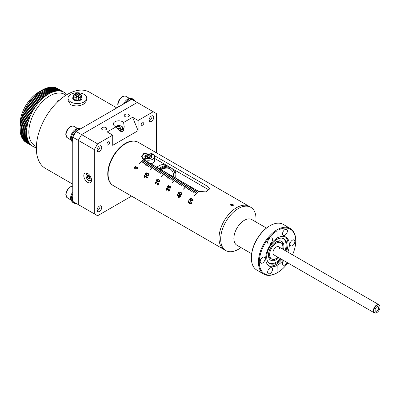 <?xml version="1.0" encoding="UTF-8"?>
<svg xmlns="http://www.w3.org/2000/svg" width="400" height="400" viewBox="0 0 400 400"><rect width="100%" height="100%" fill="white"/><g stroke="black" fill="none" stroke-linecap="round" stroke-linejoin="round"><path stroke-width="0.6" d="M278.025 272.295L278.025 264.895L277.19 265.01L277.015 265.48A16.705 9.645 -60 0 1 269.17 266.025A16.705 9.645 -60 0 1 266.515 252.97A16.705 9.645 -60 0 1 277.015 238.23L277.015 230.83A25.755 14.87 120 0 0 259.31 262.075A25.755 14.87 120 0 0 277.015 272.875L278.025 272.295A25.755 14.87 120 0 0 287.845 262.93M277.19 265.01L277.08 272.85A26.38 15.23 -60 0 1 263.89 274.155A26.38 15.23 -60 0 1 259.845 253.015A26.38 15.23 -60 0 1 277.08 229.765A26.38 15.23 -60 0 1 290.27 228.46A26.38 15.23 -60 0 1 295.735 240.535L295.735 241.045A25.755 14.87 120 0 0 278.025 230.245L277.19 229.96L276.96 230.47M292.525 254.82A25.755 14.87 120 0 0 295.735 241.045M251.36 258L251.36 257.49A25.755 14.87 -60 0 1 269.575 225.945L270.015 225.69A26.38 15.23 120 0 0 251.36 258A26.38 15.23 120 0 0 256.825 270.075L263.89 274.155M290.27 228.46L283.205 224.38A26.38 15.23 120 0 0 270.015 225.69L269.575 225.945M278.79 257.705A10.925 6.31 -60 0 1 276.195 259.72A10.925 6.31 -60 0 1 270.735 260.26A10.925 6.31 -60 0 1 269.06 251.505A10.925 6.31 -60 0 1 276.195 241.875A10.925 6.31 -60 0 1 281.66 241.335A10.925 6.31 -60 0 1 283.475 249.59M270.235 259.915A10.925 6.31 120 0 0 275.15 259.115A10.925 6.31 120 0 0 275.72 258.76M134.03 197.52L113.26 185.565A24.975 14.42 120 0 1 108.085 174.13A24.975 14.42 120 0 1 118.985 148.995A24.975 14.42 120 0 1 138.235 142.305L249.17 206.35A24.975 14.42 120 0 0 236.68 207.59A24.975 14.42 120 0 0 220.365 229.6A24.975 14.42 120 0 0 224.19 249.615A24.975 14.42 -60 0 1 219.02 238.18A24.975 14.42 -60 0 1 229.92 213.045A24.975 14.42 -60 0 1 249.17 206.35L250.825 207.31A24.975 14.42 120 0 0 238.335 208.545A24.975 14.42 120 0 0 222.02 230.555A24.975 14.42 120 0 0 225.845 250.57A24.975 14.42 120 0 0 238.335 249.33A24.975 14.42 120 0 0 240.97 247.585M255.8 221.895A24.975 14.42 120 0 0 250.825 207.31M266.46 228.05L251.77 219.57A14.83 8.56 120 0 0 244.355 220.305A14.83 8.56 120 0 0 234.67 233.375A14.83 8.56 120 0 0 236.94 245.255L251.63 253.735M281.21 259.1A14.285 8.245 -60 0 1 276.805 262.81A14.285 8.245 -60 0 1 268.065 262.04A14.285 8.245 -60 0 1 268.055 250.375A14.285 8.245 -60 0 1 276.805 239.485A14.285 8.245 -60 0 1 281.865 238.135A14.285 8.245 -60 0 1 285.89 250.985M280.435 258.655A13.97 8.065 -60 0 1 276.195 262.205A13.97 8.065 -60 0 1 267.865 261.735M285.175 236.755A16.705 9.645 -60 0 1 286.54 251.36M281.855 259.47A16.705 9.645 -60 0 1 276.18 264.425A16.705 9.645 -60 0 1 268.525 265.595M294.85 241.555A3.435 1.985 120 0 0 294.14 239.985A3.435 1.985 120 0 0 291.495 240.905A3.435 1.985 120 0 0 289.995 244.36A3.435 1.985 120 0 0 290.705 245.935A3.435 1.985 120 0 0 293.35 245.015A3.435 1.985 120 0 0 294.85 241.555M283.685 260.53A3.435 1.985 120 0 0 282.545 263.565A3.435 1.985 120 0 0 283.255 265.135A3.435 1.985 120 0 0 287.03 262.46M270.07 267.96A3.435 1.985 120 0 0 267.825 270.99A3.435 1.985 120 0 0 268.355 273.74A3.435 1.985 120 0 0 270.07 273.57A3.435 1.985 120 0 0 272.315 270.545A3.435 1.985 120 0 0 271.79 267.79A3.435 1.985 120 0 0 270.07 267.96M265.05 258.765A3.435 1.985 120 0 0 264.335 257.19A3.435 1.985 120 0 0 261.69 258.11A3.435 1.985 120 0 0 260.19 261.565A3.435 1.985 120 0 0 260.905 263.14A3.435 1.985 120 0 0 263.55 262.22A3.435 1.985 120 0 0 265.05 258.765M272.5 239.56A3.435 1.985 120 0 0 271.79 237.99A3.435 1.985 120 0 0 269.14 238.91A3.435 1.985 120 0 0 267.64 242.365A3.435 1.985 120 0 0 268.355 243.935A3.435 1.985 120 0 0 271 243.015A3.435 1.985 120 0 0 272.5 239.56M284.97 229.555A3.435 1.985 120 0 0 282.73 232.58A3.435 1.985 120 0 0 283.255 235.335A3.435 1.985 120 0 0 284.97 235.165A3.435 1.985 120 0 0 287.215 232.135A3.435 1.985 120 0 0 286.69 229.385A3.435 1.985 120 0 0 284.97 229.555M281.5 238.11A13.97 8.065 -60 0 1 285.12 250.54M278.025 230.245L278.025 237.645A16.705 9.645 -60 0 1 285.875 237.095A16.705 9.645 -60 0 1 287.88 252.135M283.195 260.245A16.705 9.645 -60 0 1 278.025 264.895M278.025 237.645L277.19 237.735M282.855 246.405A10.925 6.31 120 0 0 281.11 241.075M158.985 168.475A20.295 11.715 -60 0 1 166.925 165.51M167.805 166.02A20.295 11.715 120 0 0 159.865 168.985M175.925 178.26A20.295 11.715 120 0 0 174.525 169.9M168.025 166.145A20.295 11.715 120 0 0 160.085 169.115M164.715 164.235A20.295 11.715 120 0 0 156.775 167.2A20.295 11.715 -60 0 1 158.355 166.19A20.295 11.715 -60 0 1 164.715 164.235M160.8 169.525A19.2 11.085 -60 0 1 175.215 177.85M161.175 169.745A17.85 10.305 -60 0 1 173.735 176.995M380 307.16A4.37 2.525 120 0 0 376.91 305.375A4.37 2.525 120 0 0 373.82 310.73A4.37 2.525 120 0 0 376.91 312.51A4.37 2.525 120 0 0 380 307.16L380 306.905A4.685 2.705 -60 0 0 379.03 304.76A4.685 2.705 -60 0 0 375.42 306.015A4.685 2.705 -60 0 0 373.375 310.73A4.685 2.705 -60 0 0 374.345 312.87A4.685 2.705 -60 0 0 376.69 312.64A4.685 2.705 -60 0 0 376.8 312.57M378.73 307.89A2.575 1.485 120 0 0 378.195 306.71A2.575 1.485 120 0 0 376.21 307.405A2.575 1.485 120 0 0 375.09 309.995A2.575 1.485 120 0 0 375.62 311.175A2.575 1.485 120 0 0 377.605 310.485A2.575 1.485 120 0 0 378.73 307.89M279.565 248.915A4.685 2.705 120 0 0 278.595 246.775A4.685 2.705 120 0 0 274.985 248.03A4.685 2.705 120 0 0 272.94 252.74A4.685 2.705 120 0 0 273.91 254.885L374.345 312.87M282.65 249.115A9.365 5.41 120 0 0 282.875 247.005A9.365 5.41 120 0 0 280.935 242.72L279.83 242.08A9.365 5.41 120 0 0 275.265 242.475M280.935 242.72A9.365 5.41 120 0 0 273.715 245.225A9.365 5.41 120 0 0 269.63 254.655A9.365 5.41 120 0 0 271.57 258.94A9.365 5.41 120 0 0 277.965 257.225M268.525 254.15A9.365 5.41 120 0 0 270.465 258.305L271.57 258.94M150.96 155.42A3.59 2.075 0 0 1 151.065 155.485L152.945 154.145A6.245 3.605 0 0 1 154.665 156.63A6.245 3.605 0 0 1 150.88 159.945A6.245 3.605 0 0 1 144.115 159.245L145.99 158.16A3.59 2.075 0 0 0 149.865 158.53A3.59 2.075 0 0 0 152.01 156.63A3.59 2.075 0 0 0 151.065 155.23L150.845 155.105A3.59 2.075 0 0 0 146.975 154.735A3.59 2.075 0 0 0 144.83 156.63A3.59 2.075 0 0 0 145.77 158.03L145.77 158.285A3.51 2.03 180 0 1 145.77 158.285M143.895 159.37L144.115 159.5A6.245 3.605 180 0 1 144.005 159.435A6.245 3.605 180 0 1 143.895 159.37L143.895 159.115A6.245 3.605 0 0 1 142.175 156.63L142.175 158.395M150.845 163.78A6.245 3.605 0 0 0 154.665 160.455L154.665 156.63M152.72 154.275L152.72 154.02A6.245 3.605 0 0 0 145.955 153.32A6.245 3.605 0 0 0 142.175 156.63M152.72 154.02L150.845 155.105M145.77 158.03L143.895 159.115M230.885 204.245L230.315 205.07L233.645 205.835L234.215 205.07L230.885 204.245M143.37 159.595L141.58 156.61L143.405 153.74L148.07 153.03M142.175 157.385L141.875 157.895M209.185 190.11L154.665 158.43M133.92 197.495L135.405 198.335M134.935 198.08L136.32 198.845A24.975 14.42 -60 0 0 136.945 199.245L144.715 203.73A24.975 14.42 -60 0 1 144.59 203.655L145.41 204.125A24.975 14.42 -60 0 1 144.625 203.59L146.04 204.49M136.755 199.13A24.975 14.42 -60 0 1 136.56 199.02A24.975 14.42 -60 0 1 136.13 198.75L135.845 198.605M135.695 198.515L135.205 198.22M145.73 204.31A24.975 14.42 -60 0 1 145.65 204.265L144.835 203.795A24.975 14.42 -60 0 1 144.715 203.73M155.99 210.235L157.27 210.975M156.105 210.27L155.82 210.115M157.17 210.895L158.86 211.89M158.57 211.725L157.505 211.03M166.99 216.585A24.975 14.42 -60 0 1 166.795 216.475L159.025 211.99M168.35 217.37L166.67 216.38A24.975 14.42 -60 0 0 167.18 216.7L168.045 217.195M166.795 216.475A24.975 14.42 -60 0 1 165.97 215.93L169.71 218.14M168.37 217.305L169.945 218.29M225.845 250.57L181.185 224.785A24.975 14.42 -60 0 0 181.21 224.8L177.86 222.86A24.975 14.42 -60 0 1 177.83 222.845L170.15 218.41M177.83 222.845A24.975 14.42 -60 0 1 177.615 222.72L181.055 224.705A24.975 14.42 -60 0 0 181.185 224.785M190.275 203.5L191.255 203.24L190.84 202.075L191.26 203.245L190.28 203.505L190.105 203.965L190.28 203.505M190.84 202.075L189.71 202.335L189.455 203.52L187.925 202.215A24.975 14.42 -60 0 1 188.825 200.56L189.21 200.785A24.975 14.42 -60 0 0 188.5 202.08L189.235 202.705L189.43 202.02L191.055 201.64L191.6 203.435L190.225 204.01M192.105 198.81L190.55 198.355L189.73 198.875C189.475 199.86 189.825 200.545 190.78 200.92C189.82 200.54 189.47 199.855 189.725 198.865L190.54 198.345L192.765 199.275L193.12 200.835L190.59 200.8M179.065 197.795L178.675 197.575L179.065 197.8A24.975 14.42 -60 0 1 179.82 196.345L180.64 196.815A24.975 14.42 -60 0 1 180.875 196.39L180.055 195.92A24.975 14.42 -60 0 1 180.325 195.445L179.94 195.22L180.325 195.445M177.525 194.46A24.96 14.41 -60 0 0 177.305 194.86L178.685 197.58L177.295 194.855A24.975 14.42 -60 0 1 177.52 194.455L179.67 195.695A24.975 14.42 -60 0 1 179.94 195.22A24.96 14.41 -60 0 0 179.675 195.7L179.67 195.695M179.735 194.54C178.78 194.165 178.43 193.485 178.685 192.495L179.505 191.975L181.725 192.9L182.08 194.46L179.55 194.43M168.14 191.26L168.205 190.76L169.185 190.48L168.87 189.39L167.75 190.01L167.265 188.675L166.475 188.915L166.415 190.215L166.125 188.73L167.52 188.265L167.94 189.11L169.11 188.965L169.525 190.685L168.02 191.215L168.195 190.755L169.195 190.485L168.865 189.39M170.69 186.53L168.47 185.605L167.655 186.125C167.4 187.115 167.75 187.795 168.705 188.175C167.745 187.795 167.395 187.11 167.65 186.12L168.465 185.6L170.69 186.53L171.045 188.09L168.51 188.055M157.895 185.365L157.105 183.805L157.885 185.36A24.975 14.42 -60 0 1 159.065 183.17L158.68 182.945L159.065 183.17M155.555 183.945L155.14 182.27L156.65 181.775L155.135 182.27L155.545 183.94L155.81 183.535L155.47 182.485L156.395 182.19L157.105 183.805L156.36 182.17M156.64 181.77L157.8 184.545A24.975 14.42 -60 0 1 158.68 182.945M157.66 181.795C156.705 181.42 156.355 180.74 156.61 179.75L157.425 179.23L159.65 180.155L160.005 181.715L157.475 181.685M147.435 177.86L144.815 176.345L144.875 177.5L144.49 177.28L144.165 175.77A24.975 14.42 -60 0 1 144.315 175.495L147.67 177.435A24.975 14.42 -60 0 0 147.435 177.86L144.82 176.35M148.615 173.785L146.395 172.86L145.58 173.38C145.325 174.37 145.675 175.05 146.63 175.425C145.665 175.045 145.315 174.365 145.57 173.375L146.39 172.855L148.61 173.785L148.965 175.34L146.435 175.31M135.58 169.05C134.63 168.675 134.28 167.99 134.535 167.005L135.35 166.485L137.575 167.41L137.93 168.97L135.395 168.94M143.35 159.45A24.975 14.42 120 0 0 139.3 163.64L139.41 163.705A24.975 14.42 120 0 1 143.46 159.515L144.455 160.09A24.975 14.42 120 0 0 141.89 162.58L142 162.645A24.975 14.42 120 0 1 144.565 160.155L145.56 160.725A24.975 14.42 120 0 0 142.995 163.22L143.105 163.285A24.975 14.42 120 0 1 145.67 160.79L146.665 161.365A24.975 14.42 120 0 0 144.1 163.855L144.21 163.92A24.975 14.42 120 0 1 146.775 161.43L147.765 162A24.975 14.42 120 0 0 145.205 164.495L145.315 164.56A24.975 14.42 120 0 1 147.88 162.065L148.87 162.64A24.975 14.42 120 0 0 145.805 165.685L145.915 165.745A24.975 14.42 120 0 1 148.98 162.705L149.975 163.275A24.975 14.42 120 0 0 147.41 165.77L147.52 165.83A24.975 14.42 120 0 1 150.085 163.34L151.08 163.915A24.975 14.42 120 0 0 148.515 166.405L148.625 166.47A24.975 14.42 120 0 1 151.19 163.975L152.18 164.55A24.975 14.42 120 0 0 149.62 167.045L149.73 167.105A24.975 14.42 120 0 1 152.295 164.615L153.285 165.19A24.975 14.42 120 0 0 150.725 167.68L150.835 167.745A24.975 14.42 120 0 1 153.395 165.25L154.39 165.825A24.975 14.42 120 0 0 150.34 170.015L150.45 170.075A24.975 14.42 120 0 1 154.5 165.89L155.495 166.465A24.975 14.42 120 0 0 152.93 168.955L153.04 169.02A24.975 14.42 120 0 1 155.605 166.525L156.6 167.1A24.975 14.42 120 0 0 154.035 169.59L154.145 169.655A24.975 14.42 120 0 1 156.71 167.165L157.7 167.735A24.975 14.42 120 0 0 155.14 170.23L155.25 170.295A24.975 14.42 120 0 1 157.81 167.8L158.805 168.375A24.975 14.42 120 0 0 156.24 170.865L156.35 170.93A24.975 14.42 120 0 1 158.915 168.44L159.91 169.01A24.975 14.42 120 0 0 156.84 172.055L156.95 172.12A24.975 14.42 120 0 1 160.02 169.075L161.015 169.65A24.975 14.42 120 0 0 158.45 172.14L158.56 172.205A24.975 14.42 120 0 1 161.125 169.715L162.115 170.285A24.975 14.42 120 0 0 159.555 172.78L159.665 172.845A24.975 14.42 120 0 1 162.225 170.35L163.22 170.925A24.975 14.42 120 0 0 160.655 173.415L160.765 173.48A24.975 14.42 120 0 1 163.33 170.985L164.325 171.56A24.975 14.42 120 0 0 161.76 174.055L161.87 174.115A24.975 14.42 120 0 1 164.435 171.625L165.43 172.2A24.975 14.42 120 0 0 161.375 176.385L161.485 176.45A24.975 14.42 120 0 1 165.54 172.26L166.53 172.835A24.975 14.42 120 0 0 163.97 175.33L164.08 175.39A24.975 14.42 120 0 1 166.645 172.9L167.635 173.475A24.975 14.42 120 0 0 165.07 175.965L165.185 176.03A24.975 14.42 120 0 1 167.745 173.535L168.74 174.11A24.975 14.42 120 0 0 166.175 176.6L166.285 176.665A24.975 14.42 120 0 1 168.85 174.175L169.845 174.745A24.975 14.42 120 0 0 167.28 177.24L167.39 177.305A24.975 14.42 120 0 1 169.955 174.81L170.945 175.385A24.975 14.42 120 0 0 167.88 178.43L167.99 178.49A24.975 14.42 120 0 1 171.06 175.45L172.05 176.02A24.975 14.42 120 0 0 169.485 178.515L169.6 178.58A24.975 14.42 120 0 1 172.16 176.085L173.155 176.66A24.975 14.42 120 0 0 170.59 179.15L170.7 179.215A24.975 14.42 120 0 1 173.265 176.725L174.26 177.295A24.975 14.42 120 0 0 171.695 179.79L171.805 179.855A24.975 14.42 120 0 1 174.37 177.36L175.365 177.935A24.975 14.42 120 0 0 172.8 180.425L172.91 180.49A24.975 14.42 120 0 1 175.475 177.995L176.465 178.57A24.975 14.42 120 0 0 172.415 182.76L172.525 182.825A24.975 14.42 120 0 1 176.575 178.635L177.57 179.21A24.975 14.42 120 0 0 175.005 181.7L175.115 181.765A24.975 14.42 120 0 1 177.68 179.27L178.675 179.845A24.975 14.42 120 0 0 176.11 182.34L176.22 182.4A24.975 14.42 120 0 1 178.785 179.91L179.78 180.485A24.975 14.42 120 0 0 177.215 182.975L177.325 183.04A24.975 14.42 120 0 1 179.89 180.545L180.88 181.12A24.975 14.42 120 0 0 178.32 183.615L178.43 183.675A24.975 14.42 120 0 1 180.99 181.185L181.985 181.755A24.975 14.42 120 0 0 178.92 184.8L179.03 184.865A24.975 14.42 120 0 1 182.095 181.82L183.09 182.395A24.975 14.42 120 0 0 180.525 184.885L180.635 184.95A24.975 14.42 120 0 1 183.2 182.46L184.195 183.03A24.975 14.42 120 0 0 181.63 185.525L181.74 185.59A24.975 14.42 120 0 1 184.305 183.095L185.295 183.67A24.975 14.42 120 0 0 182.735 186.16L182.845 186.225A24.975 14.42 120 0 1 185.405 183.735L186.4 184.305A24.975 14.42 120 0 0 183.835 186.8L183.945 186.865A24.975 14.42 120 0 1 186.51 184.37L187.505 184.945A24.975 14.42 120 0 0 183.455 189.13L183.565 189.195A24.975 14.42 120 0 1 187.615 185.01L188.61 185.58A24.975 14.42 120 0 0 186.045 188.075L186.155 188.135A24.975 14.42 120 0 1 188.72 185.645L189.71 186.22A24.975 14.42 120 0 0 187.15 188.71L187.26 188.775A24.975 14.42 120 0 1 189.825 186.28L190.815 186.855A24.975 14.42 120 0 0 188.25 189.35L188.365 189.41A24.975 14.42 120 0 1 190.925 186.92L191.92 187.495A24.975 14.42 120 0 0 189.355 189.985L189.465 190.05A24.975 14.42 120 0 1 192.03 187.555L193.025 188.13A24.975 14.42 120 0 0 189.955 191.175L190.065 191.24A24.975 14.42 120 0 1 193.135 188.195L194.13 188.77A24.975 14.42 120 0 0 191.565 191.26L191.675 191.325A24.975 14.42 120 0 1 194.24 188.83L195.23 189.405A24.975 14.42 120 0 0 192.67 191.895L192.78 191.96A24.975 14.42 120 0 1 195.34 189.47L196.335 190.04A24.975 14.42 120 0 0 193.77 192.535L193.88 192.6A24.975 14.42 120 0 1 196.445 190.105L197.44 190.68A24.975 14.42 120 0 0 194.875 193.17L194.985 193.235A24.975 14.42 120 0 1 197.55 190.745L198.545 191.315A24.975 14.42 120 0 0 194.49 195.505L194.6 195.57A24.975 14.42 120 0 1 198.655 191.38L205.955 191.895L209.81 188.79L207.98 186.57L207.98 189.215M154.425 155.65L207.98 186.57M141.9 162.585A24.96 14.41 120 0 1 144.455 160.105L144.555 160.16M144.11 163.86A24.96 14.41 120 0 1 146.665 161.375L146.765 161.435M145.81 165.69A24.96 14.41 120 0 1 148.87 162.65L148.97 162.71M148.525 166.41A24.96 14.41 120 0 1 151.08 163.925L151.18 163.985M150.73 167.685A24.96 14.41 120 0 1 153.285 165.2L153.39 165.26M152.94 168.96A24.96 14.41 120 0 1 155.495 166.475L155.595 166.535M158.46 172.145A24.96 14.41 120 0 1 161.015 169.66L161.115 169.72M160.665 173.42A24.96 14.41 120 0 1 163.22 170.935L163.32 170.995M165.08 175.97A24.96 14.41 120 0 1 167.635 173.485L167.735 173.545M167.29 177.245A24.96 14.41 120 0 1 169.845 174.76L169.945 174.82M169.495 178.52A24.96 14.41 120 0 1 172.05 176.035L172.155 176.095M171.705 179.795A24.96 14.41 120 0 1 174.26 177.31L174.36 177.37M176.12 182.345A24.96 14.41 120 0 1 178.675 179.86L178.775 179.915M178.325 183.615A24.96 14.41 120 0 1 180.88 181.135L180.985 181.19M180.535 184.89A24.96 14.41 120 0 1 183.09 182.41L183.19 182.465M182.74 186.165A24.96 14.41 120 0 1 185.295 183.68L185.4 183.74M187.155 188.715A24.96 14.41 120 0 1 189.71 186.23L189.815 186.29M189.365 189.99A24.96 14.41 120 0 1 191.92 187.505L192.02 187.565M191.57 191.265A24.96 14.41 120 0 1 194.13 188.78L194.23 188.84M193.78 192.54A24.96 14.41 120 0 1 196.335 190.055L196.435 190.115M134.035 197.51L133.735 197.365L134.035 197.51M135.28 198.275L134.46 197.725M136.51 198.97A24.96 14.41 -60 0 1 136.135 198.74L135.225 198.225M133.395 197.17L133.765 197.32M145.41 204.125L145.415 204.115A24.96 14.41 -60 0 1 144.735 203.655M146.05 204.46L145.235 203.98A24.975 14.42 -60 0 0 145.795 204.35L147.3 205.2M147.29 205.215L145.235 203.98M155.465 209.93L155.84 210.065M166.745 216.425A24.96 14.41 -60 0 1 166.095 216.005M167.15 216.65L166.68 216.365M180.24 224.235L179.265 223.61M134.535 167.005L135.355 166.49L137.575 167.415M135.59 169.055C134.635 168.68 134.285 167.995 134.54 167.01M135.84 168.635L137.6 168.765L137.28 167.775L136.64 167.35L134.87 167.22L135.83 168.63L137.59 168.76L137.275 167.775M146.87 175.005L148.64 175.135L148.32 174.155L147.68 173.72L145.905 173.59L146.87 175.005L148.63 175.13L148.315 174.145M144.875 177.5L144.5 177.28L144.17 175.775A24.96 14.41 -60 0 1 144.325 175.5M156.61 179.75L157.435 179.235L159.655 180.16M157.665 181.8C156.71 181.425 156.365 180.74 156.62 179.755M157.915 181.385L159.675 181.51L159.36 180.525L158.72 180.095L156.945 179.965L157.91 181.375L159.67 181.505L159.35 180.52M157.8 184.545L157.81 184.55A24.96 14.41 -60 0 1 158.69 182.95M168.59 187.53L170.715 187.885L170.395 186.895L169.755 186.465L167.98 186.335L168.945 187.75L170.705 187.875L170.39 186.895M168.58 187.525L168.945 187.75M167.76 190.015L167.27 188.68M166.42 190.22L166.135 188.735L167.53 188.265M167.94 189.11L169.115 188.97M178.685 192.495L179.51 191.98L181.73 192.905M179.745 194.545C178.79 194.17 178.44 193.49 178.695 192.5M179.99 194.13L181.75 194.255L181.435 193.27L180.795 192.84L179.02 192.71L179.985 194.125L181.745 194.25L181.43 193.265M179.83 196.35L180.64 196.815M179.44 196.125L177.935 195.26L178.89 197.15A24.96 14.41 -60 0 1 179.44 196.125L177.935 195.26M178.9 197.15L178.89 197.15A24.975 14.42 -60 0 1 179.435 196.12M192.11 198.815L192.77 199.28M190.665 200.275L192.79 200.63L192.475 199.645L191.835 199.215L190.06 199.085L191.02 200.495L192.785 200.625L192.465 199.64M190.655 200.27L191.02 200.495M189.465 203.52L187.93 202.22A24.96 14.41 -60 0 1 188.83 200.565M189.235 202.705L189.44 202.025L191.06 201.645M147.765 162.015A24.96 14.41 120 0 0 145.21 164.5M158.805 168.39A24.96 14.41 120 0 0 156.25 170.87M164.325 171.575A24.96 14.41 120 0 0 161.77 174.06M175.365 177.945A24.96 14.41 120 0 0 172.805 180.43M186.4 184.32A24.96 14.41 120 0 0 183.845 186.805M197.44 190.695A24.96 14.41 120 0 0 194.885 193.175M149.975 163.29A24.96 14.41 120 0 0 147.42 165.775M166.53 172.85A24.96 14.41 120 0 0 163.975 175.335M177.57 179.22A24.96 14.41 120 0 0 175.015 181.705M188.61 185.595A24.96 14.41 120 0 0 186.055 188.08M145.56 160.74A24.96 14.41 120 0 0 143.005 163.225M156.6 167.115A24.96 14.41 120 0 0 154.04 169.595M162.115 170.3A24.96 14.41 120 0 0 159.56 172.785M173.155 176.67A24.96 14.41 120 0 0 170.6 179.155M184.195 183.045A24.96 14.41 120 0 0 181.64 185.53M195.23 189.42A24.96 14.41 120 0 0 192.675 191.9M152.18 164.565A24.96 14.41 120 0 0 149.625 167.05M157.7 167.75A24.96 14.41 120 0 0 155.145 170.235M168.74 174.125A24.96 14.41 120 0 0 166.185 176.605M179.78 180.495A24.96 14.41 120 0 0 177.225 182.98M190.815 186.87A24.96 14.41 120 0 0 188.26 189.355M193.025 188.145A24.96 14.41 120 0 0 189.965 191.18M181.985 181.77A24.96 14.41 120 0 0 178.925 184.805M170.945 175.4A24.96 14.41 120 0 0 167.89 178.435M159.91 169.025A24.96 14.41 120 0 0 156.85 172.06M198.545 191.45A24.82 14.33 120 0 0 194.57 195.55M187.505 185.075A24.82 14.33 120 0 0 183.535 189.18M176.465 178.705A24.82 14.33 120 0 0 172.495 182.805M165.43 172.33A24.82 14.33 120 0 0 161.46 176.435M154.39 165.955A24.82 14.33 120 0 0 150.42 170.06M143.35 159.585A24.82 14.33 120 0 0 139.38 163.69M83.8 175.66A5.465 3.155 -120 0 0 86.185 181.16A5.465 3.155 -120 0 0 90.395 182.625A5.465 3.155 -120 0 0 91.53 180.12A5.465 3.155 -120 0 0 89.145 174.625A5.465 3.155 -120 0 0 84.93 173.16A5.465 3.155 -120 0 0 83.8 175.66M116.195 126.75C118.555 130.57 120.705 132.09 122.655 131.305L124.255 126.985L123.6 122.475A5.465 3.155 0 0 0 114.93 121.745A5.465 3.155 0 0 0 113.33 123.975A5.465 3.155 0 0 0 116.195 126.75L107.2 131.945L112.72 135.13L97.6 143.86L94.285 149.595L78.28 140.355L81.595 134.62L137.225 102.5L131.705 99.315L76.075 131.435L97.6 143.86M123.65 130.18A5.465 3.155 0 0 0 123.085 129.675M128.67 116.555A2.575 1.485 0 0 0 129.425 115.5A2.575 1.485 0 0 0 127.835 114.125A2.575 1.485 0 0 0 125.03 114.45A2.575 1.485 0 0 0 124.275 115.5A2.575 1.485 0 0 0 125.865 116.875A2.575 1.485 0 0 0 128.67 116.555M105.93 129.68A2.575 1.485 0 0 0 106.685 128.63A2.575 1.485 0 0 0 105.095 127.255A2.575 1.485 0 0 0 102.29 127.58A2.575 1.485 0 0 0 101.535 128.63A2.575 1.485 0 0 0 103.125 130.005A2.575 1.485 0 0 0 105.93 129.68M141.2 124.425A1.875 1.08 120 0 0 141.585 125.28A1.875 1.08 120 0 0 143.03 124.78A1.875 1.08 120 0 0 143.85 122.895A1.875 1.08 120 0 0 143.46 122.035A1.875 1.08 120 0 0 142.015 122.54A1.875 1.08 120 0 0 141.2 124.425M106.98 144.18A1.875 1.08 120 0 0 107.37 145.035A1.875 1.08 120 0 0 108.815 144.535A1.875 1.08 120 0 0 109.63 142.65A1.875 1.08 120 0 0 109.24 141.79A1.875 1.08 120 0 0 107.8 142.295A1.875 1.08 120 0 0 106.98 144.18M153.73 117.38A3.28 1.895 -60 0 1 152.295 120.68A3.28 1.895 -60 0 1 149.77 121.56A3.28 1.895 -60 0 1 149.09 120.06A3.28 1.895 -60 0 1 150.525 116.76A3.28 1.895 -60 0 1 153.05 115.88A3.28 1.895 -60 0 1 153.73 117.38M101.74 147.395A3.28 1.895 -60 0 1 100.305 150.695A3.28 1.895 -60 0 1 97.78 151.575A3.28 1.895 -60 0 1 97.1 150.075A3.28 1.895 -60 0 1 98.535 146.775A3.28 1.895 -60 0 1 101.06 145.895A3.28 1.895 -60 0 1 101.74 147.395M101.74 207.43A3.28 1.895 -60 0 1 100.305 210.73A3.28 1.895 -60 0 1 97.78 211.61A3.28 1.895 -60 0 1 97.1 210.105A3.28 1.895 -60 0 1 98.535 206.81A3.28 1.895 -60 0 1 101.06 205.93A3.28 1.895 -60 0 1 101.74 207.43M113.095 185.47A24.975 14.42 -60 0 1 112.925 185.375A24.975 14.42 -60 0 1 107.755 173.94A24.975 14.42 -60 0 1 118.655 148.805A24.975 14.42 -60 0 1 137.905 142.115A24.975 14.42 -60 0 1 138.07 142.21M72.765 137.17L72.765 201.41L78.28 204.595L78.28 140.355L72.765 137.17L76.075 131.435M112.72 135.13L112.72 145.325L138.11 130.67L138.11 120.47L153.23 111.74L137.225 102.5L81.595 134.62L78.28 140.355L78.28 204.595L94.285 213.835L94.285 149.595M131.565 196.135L97.6 215.745L94.285 213.835M153.23 111.74L156.545 113.655L156.545 152.875M138.11 120.47L132.59 117.285L123.6 122.475M138.11 130.67L132.59 117.285M79.485 93.69A1.17 0.675 0 0 0 78.21 93.545A1.17 0.675 0 0 0 77.485 94.165A1.17 0.675 0 0 0 77.83 94.645A1.17 0.675 0 0 0 79.105 94.79A1.17 0.675 0 0 0 79.83 94.165A1.17 0.675 0 0 0 79.485 93.69M80.975 94.805A1.17 0.675 0 0 0 79.7 94.655A1.17 0.675 0 0 0 78.975 95.28A1.17 0.675 0 0 0 79.32 95.76A1.17 0.675 0 0 0 80.595 95.905A1.17 0.675 0 0 0 81.32 95.28A1.17 0.675 0 0 0 80.975 94.805M80.74 98.415A1.17 0.675 0 0 0 81.32 97.83L81.32 95.28M80.395 96.17A1.17 0.675 0 0 0 79.12 96.025A1.17 0.675 0 0 0 78.395 96.65A1.17 0.675 0 0 0 78.74 97.125A1.17 0.675 0 0 0 80.015 97.275A1.17 0.675 0 0 0 80.74 96.65A1.17 0.675 0 0 0 80.395 96.17M78.525 99.505A1.17 0.675 0 0 0 78.74 99.675A1.17 0.675 0 0 0 80.015 99.825A1.17 0.675 0 0 0 80.74 99.2L80.74 96.65M78.185 96.76A1.17 0.675 0 0 0 76.905 96.615A1.17 0.675 0 0 0 76.185 97.24A1.17 0.675 0 0 0 76.525 97.72A1.17 0.675 0 0 0 77.805 97.865A1.17 0.675 0 0 0 78.525 97.24A1.17 0.675 0 0 0 78.185 96.76M76.185 97.24L76.185 99.79A1.17 0.675 0 0 0 76.525 100.265A1.17 0.675 0 0 0 77.805 100.415A1.17 0.675 0 0 0 78.525 99.79L78.525 97.24M76.005 96.13A1.17 0.675 0 0 0 74.725 95.985A1.17 0.675 0 0 0 74.005 96.61A1.17 0.675 0 0 0 74.345 97.085A1.17 0.675 0 0 0 75.625 97.235A1.17 0.675 0 0 0 76.345 96.61A1.17 0.675 0 0 0 76.005 96.13M74.005 96.61L74.005 99.16A1.17 0.675 0 0 0 74.345 99.635A1.17 0.675 0 0 0 76.185 99.5M75.495 94.755A1.17 0.675 0 0 0 74.22 94.61A1.17 0.675 0 0 0 73.5 95.23A1.17 0.675 0 0 0 73.84 95.71A1.17 0.675 0 0 0 75.115 95.855A1.17 0.675 0 0 0 75.84 95.23A1.17 0.675 0 0 0 75.495 94.755M73.5 95.23L73.5 97.78A1.17 0.675 0 0 0 73.84 98.26A1.17 0.675 0 0 0 74.005 98.34M77.045 93.665A1.17 0.675 0 0 0 75.77 93.52A1.17 0.675 0 0 0 75.05 94.145A1.17 0.675 0 0 0 75.39 94.625A1.17 0.675 0 0 0 76.665 94.77A1.17 0.675 0 0 0 77.39 94.145A1.17 0.675 0 0 0 77.045 93.665M78.225 95.14A1.17 0.675 0 0 0 76.95 94.995A1.17 0.675 0 0 0 76.23 95.62A1.17 0.675 0 0 0 76.57 96.095A1.17 0.675 0 0 0 77.845 96.24A1.17 0.675 0 0 0 78.57 95.62A1.17 0.675 0 0 0 78.225 95.14M81.72 99.21L80.86 98.46M73.5 96.67A4.685 2.705 0 0 0 72.715 98.165A4.685 2.705 0 0 0 74.085 100.08A4.685 2.705 0 0 0 79.19 100.665A4.685 2.705 0 0 0 82.08 98.165A4.685 2.705 0 0 0 81.32 96.685M68.03 98.165L68.03 100.49L70.775 104.725C75.19 106.545 79.605 106.27 84.02 103.905L86.765 100.49L86.765 98.165A9.365 5.41 0 0 0 84.02 94.345A9.365 5.41 0 0 0 73.815 93.17A9.365 5.41 0 0 0 68.03 98.165A9.365 5.41 0 0 0 70.775 101.99A9.365 5.41 0 0 0 80.985 103.165A9.365 5.41 0 0 0 86.765 98.165M73.895 98.285L73.03 99.14M72.765 184.175L45.455 168.41A44.02 25.415 -60 0 1 38.705 133.135A44.02 25.415 -60 0 1 67.465 94.345A44.02 25.415 -60 0 1 89.475 92.165L116.785 107.93M81.595 206.505L78.28 204.595M59.47 100.165L57.915 100.555L57.16 101.655L57.305 102.175M26.55 142.715A31.22 18.025 -60 0 1 26.465 142.665A31.22 18.025 -60 0 1 26.38 142.615A31.22 18.025 -60 0 1 26.225 142.525A31.22 18.025 -60 0 1 25.745 142.21A31.22 18.025 -60 0 1 25.595 142.105A31.22 18.025 -60 0 1 25.135 141.755A31.22 18.025 -60 0 1 24.995 141.64A31.22 18.025 -60 0 1 24.56 141.255A31.22 18.025 -60 0 1 24.425 141.13A31.22 18.025 -60 0 1 24.01 140.71A31.22 18.025 -60 0 1 23.885 140.575A31.22 18.025 -60 0 1 23.495 140.125A31.22 18.025 -60 0 1 23.38 139.975A31.22 18.025 -60 0 1 23.015 139.49A31.22 18.025 -60 0 1 22.905 139.335A31.22 18.025 -60 0 1 22.565 138.82A31.22 18.025 -60 0 1 22.46 138.65A31.22 18.025 -60 0 1 22.15 138.105A31.22 18.025 -60 0 1 22.055 137.925A31.22 18.025 -60 0 1 21.77 137.35A31.22 18.025 -60 0 1 21.68 137.165A31.22 18.025 -60 0 1 21.425 136.56A31.22 18.025 -60 0 1 21.345 136.365A31.22 18.025 -60 0 1 21.115 135.73A31.22 18.025 -60 0 1 21.045 135.525A31.22 18.025 -60 0 1 20.845 134.865A31.22 18.025 -60 0 1 20.785 134.655A31.22 18.025 -60 0 1 20.61 133.97A31.22 18.025 -60 0 1 20.56 133.75A31.22 18.025 -60 0 1 20.41 133.04A31.22 18.025 -60 0 1 20.37 132.81A31.22 18.025 -60 0 1 20.255 132.08A31.22 18.025 -60 0 1 20.22 131.845A31.22 18.025 -60 0 1 20.135 131.09A31.22 18.025 -60 0 1 20.11 130.85A31.22 18.025 -60 0 1 20.05 130.075A31.22 18.025 -60 0 1 20.035 129.825A31.22 18.025 -60 0 1 20.005 129.03A31.22 18.025 -60 0 1 20.005 128.78A31.22 18.025 -60 0 1 20 128.375L20 124.55A26.54 15.32 -60 0 1 38.765 92.05L42.075 90.135A31.22 18.025 -60 0 1 42.185 90.075A31.22 18.025 -60 0 1 42.89 89.685L49.515 93.51A31.22 18.025 -60 0 1 49.735 93.39L43.11 89.57A31.22 18.025 -60 0 1 43.815 89.215L50.435 93.035A31.22 18.025 -60 0 1 50.655 92.93L44.035 89.11A31.22 18.025 -60 0 1 44.735 88.79L51.355 92.61A31.22 18.025 -60 0 1 51.575 92.52L44.955 88.695A31.22 18.025 -60 0 1 45.65 88.41L52.27 92.235A31.22 18.025 -60 0 1 52.49 92.15L45.865 88.33A31.22 18.025 -60 0 1 46.56 88.08L53.18 91.905A31.22 18.025 -60 0 1 53.395 91.835L46.775 88.01A31.22 18.025 -60 0 1 47.46 87.8L54.085 91.625A31.22 18.025 -60 0 1 54.295 91.565L47.675 87.74A31.22 18.025 -60 0 1 48.35 87.565L54.975 91.39A31.22 18.025 -60 0 1 55.185 91.34L48.565 87.52A31.22 18.025 -60 0 1 49.23 87.38L55.855 91.205A31.22 18.025 -60 0 1 56.065 91.17L49.44 87.345A31.22 18.025 -60 0 1 50.1 87.25L56.725 91.07A31.22 18.025 -60 0 1 56.93 91.045L50.305 87.225A31.22 18.025 -60 0 1 50.955 87.165L57.58 90.99A31.22 18.025 -60 0 1 57.78 90.975L51.155 87.15A31.22 18.025 -60 0 1 51.795 87.13L58.415 90.955A31.22 18.025 -60 0 1 58.615 90.95L51.99 87.13A31.22 18.025 -60 0 1 52.615 87.145L59.24 90.97A31.22 18.025 -60 0 1 59.43 90.98L52.81 87.155A31.22 18.025 -60 0 1 53.42 87.21L60.04 91.035A31.22 18.025 -60 0 1 60.23 91.055L53.605 87.235A31.22 18.025 -60 0 1 54.2 87.325L60.825 91.15A31.22 18.025 -60 0 1 61.01 91.185L54.385 87.36A31.22 18.025 -60 0 1 54.965 87.49L61.585 91.315A31.22 18.025 -60 0 1 61.765 91.36L55.14 87.54A31.22 18.025 -60 0 1 55.7 87.705L62.325 91.53A31.22 18.025 -60 0 1 62.5 91.59L55.875 87.765A31.22 18.025 -60 0 1 56.42 87.97L63.04 91.795A31.22 18.025 -60 0 1 63.21 91.865L56.585 88.04A31.22 18.025 -60 0 1 57.11 88.28L63.73 92.105A31.22 18.025 -60 0 1 63.89 92.185L57.27 88.365A31.22 18.025 -60 0 1 57.685 88.59A31.22 18.025 -60 0 1 57.77 88.64M20 128.375A31.22 18.025 -60 0 1 20.005 127.965A31.22 18.025 -60 0 1 20.005 127.71A31.22 18.025 -60 0 1 20.035 126.88A31.22 18.025 -60 0 1 20.05 126.62A31.22 18.025 -60 0 1 20.11 125.775A31.22 18.025 -60 0 1 20.135 125.505A31.22 18.025 -60 0 1 20.22 124.65A31.22 18.025 -60 0 1 20.255 124.38A31.22 18.025 -60 0 1 20.37 123.51A31.22 18.025 -60 0 1 20.41 123.235A31.22 18.025 -60 0 1 20.56 122.355A31.22 18.025 -60 0 1 20.61 122.08A31.22 18.025 -60 0 1 20.785 121.19A31.22 18.025 -60 0 1 20.845 120.91A31.22 18.025 -60 0 1 21.045 120.015A31.22 18.025 -60 0 1 21.115 119.735A31.22 18.025 -60 0 1 21.345 118.83A31.22 18.025 -60 0 1 21.425 118.55A31.22 18.025 -60 0 1 21.68 117.645A31.22 18.025 -60 0 1 21.77 117.36A31.22 18.025 -60 0 1 22.055 116.45A31.22 18.025 -60 0 1 22.15 116.165A31.22 18.025 -60 0 1 22.46 115.255A31.22 18.025 -60 0 1 22.565 114.97A31.22 18.025 -60 0 1 22.905 114.065A31.22 18.025 -60 0 1 23.015 113.78A31.22 18.025 -60 0 1 23.38 112.875A31.22 18.025 -60 0 1 23.495 112.59A31.22 18.025 -60 0 1 23.885 111.69A31.22 18.025 -60 0 1 24.01 111.405A31.22 18.025 -60 0 1 24.425 110.51A31.22 18.025 -60 0 1 24.56 110.23A31.22 18.025 -60 0 1 24.995 109.34A31.22 18.025 -60 0 1 25.135 109.06A31.22 18.025 -60 0 1 25.595 108.18A31.22 18.025 -60 0 1 25.745 107.905A31.22 18.025 -60 0 1 26.225 107.035A31.22 18.025 -60 0 1 26.38 106.765A31.22 18.025 -60 0 1 26.885 105.905A31.22 18.025 -60 0 1 27.045 105.64A31.22 18.025 -60 0 1 27.57 104.79A31.22 18.025 -60 0 1 27.735 104.53A31.22 18.025 -60 0 1 28.275 103.7A31.22 18.025 -60 0 1 28.45 103.44A31.22 18.025 -60 0 1 29.01 102.625A31.22 18.025 -60 0 1 29.19 102.37A31.22 18.025 -60 0 1 29.77 101.575A31.22 18.025 -60 0 1 29.95 101.325A31.22 18.025 -60 0 1 30.545 100.55A31.22 18.025 -60 0 1 30.735 100.305A31.22 18.025 -60 0 1 31.345 99.55A31.22 18.025 -60 0 1 31.54 99.315A31.22 18.025 -60 0 1 32.16 98.575A31.22 18.025 -60 0 1 32.36 98.35A31.22 18.025 -60 0 1 32.995 97.635A31.22 18.025 -60 0 1 33.2 97.415A31.22 18.025 -60 0 1 33.845 96.725A31.22 18.025 -60 0 1 34.05 96.515A31.22 18.025 -60 0 1 34.71 95.85A31.22 18.025 -60 0 1 34.92 95.645A31.22 18.025 -60 0 1 35.59 95.005A31.22 18.025 -60 0 1 35.8 94.81A31.22 18.025 -60 0 1 36.48 94.2A31.22 18.025 -60 0 1 36.695 94.015A31.22 18.025 -60 0 1 37.38 93.435A31.22 18.025 -60 0 1 37.595 93.255A31.22 18.025 -60 0 1 38.285 92.705A31.22 18.025 -60 0 1 38.505 92.535A31.22 18.025 -60 0 1 39.2 92.015A31.22 18.025 -60 0 1 39.42 91.855A31.22 18.025 -60 0 1 40.12 91.37A31.22 18.025 -60 0 1 40.34 91.22A31.22 18.025 -60 0 1 41.04 90.765A31.22 18.025 -60 0 1 41.26 90.625A31.22 18.025 -60 0 1 41.965 90.2A31.22 18.025 -60 0 1 42.075 90.14A31.22 18.025 -60 0 1 42.075 90.135M36.37 146.58L34.975 145.775A29.66 17.125 -60 0 1 30.425 122.01A29.66 17.125 -60 0 1 49.805 95.875A29.66 17.125 -60 0 1 64.635 94.405L66.03 95.21M36.34 147.71A31.22 18.025 -60 0 1 35.815 147.59A31.22 18.025 -60 0 1 35.635 147.545A31.22 18.025 -60 0 1 35.075 147.375A31.22 18.025 -60 0 1 34.9 147.32A31.22 18.025 -60 0 1 34.36 147.115A31.22 18.025 -60 0 1 34.19 147.045A31.22 18.025 -60 0 1 33.67 146.8A31.22 18.025 -60 0 1 33.505 146.72A31.22 18.025 -60 0 1 33.09 146.49A31.22 18.025 -60 0 1 33.005 146.44A31.22 18.025 -60 0 1 32.85 146.35A31.22 18.025 -60 0 1 32.365 146.035A31.22 18.025 -60 0 1 32.22 145.93A31.22 18.025 -60 0 1 31.76 145.58A31.22 18.025 -60 0 1 31.62 145.465A31.22 18.025 -60 0 1 31.18 145.08A31.22 18.025 -60 0 1 31.05 144.955A31.22 18.025 -60 0 1 30.635 144.535A31.22 18.025 -60 0 1 30.51 144.4A31.22 18.025 -60 0 1 30.12 143.945A31.22 18.025 -60 0 1 30 143.8A31.22 18.025 -60 0 1 29.635 143.315A31.22 18.025 -60 0 1 29.525 143.16A31.22 18.025 -60 0 1 29.185 142.64A31.22 18.025 -60 0 1 29.085 142.475A31.22 18.025 -60 0 1 28.77 141.925A31.22 18.025 -60 0 1 28.675 141.75A31.22 18.025 -60 0 1 28.39 141.175A31.22 18.025 -60 0 1 28.305 140.99A31.22 18.025 -60 0 1 28.045 140.38A31.22 18.025 -60 0 1 27.97 140.185A31.22 18.025 -60 0 1 27.74 139.555A31.22 18.025 -60 0 1 27.67 139.35A31.22 18.025 -60 0 1 27.465 138.69A31.22 18.025 -60 0 1 27.405 138.48A31.22 18.025 -60 0 1 27.23 137.79A31.22 18.025 -60 0 1 27.18 137.575A31.22 18.025 -60 0 1 27.035 136.865A31.22 18.025 -60 0 1 26.995 136.635A31.22 18.025 -60 0 1 26.875 135.9A31.22 18.025 -60 0 1 26.845 135.67A31.22 18.025 -60 0 1 26.755 134.915A31.22 18.025 -60 0 1 26.735 134.675A31.22 18.025 -60 0 1 26.675 133.895A31.22 18.025 -60 0 1 26.66 133.65A31.22 18.025 -60 0 1 26.63 132.855A31.22 18.025 -60 0 1 26.625 132.605A31.22 18.025 -60 0 1 26.625 131.79A31.22 18.025 -60 0 1 26.63 131.535A31.22 18.025 -60 0 1 26.66 130.705A31.22 18.025 -60 0 1 26.675 130.44A31.22 18.025 -60 0 1 26.735 129.595A31.22 18.025 -60 0 1 26.755 129.33A31.22 18.025 -60 0 1 26.845 128.475A31.22 18.025 -60 0 1 26.875 128.2A31.22 18.025 -60 0 1 26.995 127.335A31.22 18.025 -60 0 1 27.035 127.06A31.22 18.025 -60 0 1 27.18 126.18A31.22 18.025 -60 0 1 27.23 125.9A31.22 18.025 -60 0 1 27.405 125.015A31.22 18.025 -60 0 1 27.465 124.735A31.22 18.025 -60 0 1 27.67 123.84A31.22 18.025 -60 0 1 27.74 123.555A31.22 18.025 -60 0 1 27.97 122.655A31.22 18.025 -60 0 1 28.045 122.37A31.22 18.025 -60 0 1 28.305 121.465A31.22 18.025 -60 0 1 28.39 121.18A31.22 18.025 -60 0 1 28.675 120.275A31.22 18.025 -60 0 1 28.77 119.99A31.22 18.025 -60 0 1 29.085 119.08A31.22 18.025 -60 0 1 29.185 118.795A31.22 18.025 -60 0 1 29.525 117.885A31.22 18.025 -60 0 1 29.635 117.605A31.22 18.025 -60 0 1 30 116.695A31.22 18.025 -60 0 1 30.12 116.415A31.22 18.025 -60 0 1 30.51 115.51A31.22 18.025 -60 0 1 30.635 115.23A31.22 18.025 -60 0 1 31.05 114.335A31.22 18.025 -60 0 1 31.18 114.055A31.22 18.025 -60 0 1 31.62 113.165A31.22 18.025 -60 0 1 31.76 112.885A31.22 18.025 -60 0 1 32.22 112.005A31.22 18.025 -60 0 1 32.365 111.73A31.22 18.025 -60 0 1 32.85 110.86A31.22 18.025 -60 0 1 33.005 110.59A31.22 18.025 -60 0 1 33.505 109.73A31.22 18.025 -60 0 1 33.67 109.46A31.22 18.025 -60 0 1 34.19 108.615A31.22 18.025 -60 0 1 34.36 108.355A31.22 18.025 -60 0 1 34.9 107.52A31.22 18.025 -60 0 1 35.075 107.265A31.22 18.025 -60 0 1 35.635 106.45A31.22 18.025 -60 0 1 35.815 106.195A31.22 18.025 -60 0 1 36.39 105.395A31.22 18.025 -60 0 1 36.575 105.15A31.22 18.025 -60 0 1 37.17 104.37A31.22 18.025 -60 0 1 37.36 104.13A31.22 18.025 -60 0 1 37.965 103.37A31.22 18.025 -60 0 1 38.16 103.135A31.22 18.025 -60 0 1 38.785 102.4A31.22 18.025 -60 0 1 38.98 102.175A31.22 18.025 -60 0 1 39.62 101.46A31.22 18.025 -60 0 1 39.82 101.24A31.22 18.025 -60 0 1 40.47 100.55A31.22 18.025 -60 0 1 40.675 100.335A31.22 18.025 -60 0 1 41.335 99.675A31.22 18.025 -60 0 1 41.545 99.47A31.22 18.025 -60 0 1 42.215 98.83A31.22 18.025 -60 0 1 42.425 98.635A31.22 18.025 -60 0 1 43.1 98.025A31.22 18.025 -60 0 1 43.315 97.84A31.22 18.025 -60 0 1 44 97.255A31.22 18.025 -60 0 1 44.215 97.08A31.22 18.025 -60 0 1 44.91 96.53A31.22 18.025 -60 0 1 45.125 96.36A31.22 18.025 -60 0 1 45.825 95.84A31.22 18.025 -60 0 1 46.04 95.68A31.22 18.025 -60 0 1 46.74 95.19A31.22 18.025 -60 0 1 46.96 95.045A31.22 18.025 -60 0 1 47.665 94.585A31.22 18.025 -60 0 1 47.885 94.45A31.22 18.025 -60 0 1 48.59 94.025A31.22 18.025 -60 0 1 48.7 93.96A31.22 18.025 -60 0 1 48.81 93.9L42.075 90.265M41.04 90.765L47.665 94.585M46.96 95.045L40.22 91.425M40.12 91.37L46.74 95.19M46.04 95.68L39.3 92.07M39.2 92.015L45.825 95.84M45.125 96.36L38.505 92.535L38.38 92.76M38.285 92.705L44.91 96.53M44.215 97.08L37.595 93.255L37.47 93.485M37.38 93.435L44 97.255M43.315 97.84L36.695 94.015L36.57 94.255M36.48 94.2L43.1 98.025M42.425 98.635L35.8 94.81L35.68 95.06M35.59 95.005L42.215 98.83M41.545 99.47L34.92 95.645L34.8 95.9M34.71 95.85L41.335 99.675M40.675 100.335L34.05 96.515L33.93 96.775M33.845 96.725L40.47 100.55M39.82 101.24L33.2 97.415L33.08 97.685M32.995 97.635L39.62 101.46M38.98 102.175L32.36 98.35L32.245 98.625M32.16 98.575L38.785 102.4M38.16 103.135L31.54 99.315L31.425 99.595M31.345 99.55L37.965 103.37M37.36 104.13L30.735 100.305L30.625 100.595M30.545 100.55L37.17 104.37M36.575 105.15L29.95 101.325L29.845 101.62M29.77 101.575L36.39 105.395M35.815 106.195L29.19 102.37L29.09 102.67M29.01 102.625L35.635 106.45M28.52 103.5L35.065 107.28L28.45 103.44L28.355 103.745M28.275 103.7L34.9 107.52M27.805 104.585L34.35 108.36L27.735 104.53L27.645 104.835M27.57 104.79L34.19 108.615M33.67 109.46L27.045 105.64L26.96 105.95M26.885 105.905L33.505 109.73M33.005 110.59L26.38 106.765M26.225 107.035L32.85 110.86L26.225 107.035M32.365 111.73L25.745 107.905M25.595 108.18L32.22 112.005L25.595 108.18M31.76 112.885L25.135 109.06M25.215 109.105L24.995 109.34L31.62 113.165M31.18 114.055L24.56 110.23M24.425 110.51L31.05 114.335L24.425 110.51M30.635 115.23L24.01 111.405M24.09 111.45L23.885 111.69L30.51 115.51M30.12 116.415L23.495 112.59M23.575 112.635L23.38 112.875L30 116.695M29.635 117.605L23.015 113.78M23.095 113.825L22.905 114.065L29.525 117.885M29.185 118.795L22.565 114.97M22.645 115.02L22.46 115.255L29.085 119.08M28.77 119.99L22.15 116.165M22.23 116.215L22.055 116.45L28.675 120.275M28.39 121.18L21.77 117.36M21.85 117.405L21.68 117.645L28.305 121.465M28.045 122.37L21.425 118.55M21.51 118.595L21.345 118.83L27.97 122.655M27.74 123.555L21.115 119.735M21.2 119.785L21.045 120.015L27.67 123.84M27.465 124.735L20.845 120.91M20.935 120.96L20.785 121.19L27.405 125.015M27.23 125.9L20.61 122.08M20.7 122.13L20.56 122.355L27.18 126.18M27.035 127.06L20.41 123.235M20.505 123.29L20.37 123.51L26.995 127.335M26.875 128.2L20.255 124.38M20.35 124.435L20.22 124.65L26.845 128.475M26.755 129.33L20.135 125.505M20.235 125.565L26.735 129.595M26.675 130.44L20.05 126.62M20.155 126.68L26.66 130.705M26.63 131.535L20.005 127.71M20.115 127.77L26.625 131.79M26.625 132.605L20.005 128.78M20.115 128.845L26.63 132.855M26.66 133.65L20.035 129.825M20.155 129.895L26.675 133.895M26.735 134.675L20.11 130.85M20.235 130.92L26.755 134.915M26.845 135.67L20.22 131.845M20.35 131.92L26.875 135.9M26.995 136.635L20.37 132.81M20.51 132.89L27.035 136.865M27.18 137.575L20.56 133.75M20.705 133.835L27.23 137.79M27.405 138.48L20.785 134.655M20.94 134.745L27.465 138.69M27.74 139.555L21.045 135.525M27.97 140.185L21.345 136.365M21.52 136.465L28.045 140.38M28.305 140.99L21.68 137.165M21.85 137.26L28.39 141.175M28.675 141.75L22.055 137.925M22.22 138.025L28.77 141.925M29.085 142.475L22.46 138.65M22.625 138.745L29.185 142.64M29.525 143.16L22.905 139.335M23.065 139.43L29.635 143.315M30 143.8L23.38 139.975M23.54 140.07L30.12 143.945M30.51 144.4L23.885 140.575M24.045 140.665L30.635 144.535M31.05 144.955L24.425 141.13M24.585 141.22L31.18 145.08M31.62 145.465L24.995 141.64M25.155 141.73L31.76 145.58M32.22 145.93L25.595 142.105M25.755 142.195L32.365 146.035M32.85 146.35L26.225 142.525M26.38 142.615L33.005 146.44M63.89 92.185A31.22 18.025 -60 0 1 64.31 92.415A31.22 18.025 -60 0 1 64.395 92.465A31.22 18.025 -60 0 1 64.55 92.56A31.22 18.025 -60 0 1 65.03 92.87A31.22 18.025 -60 0 1 65.18 92.975A31.22 18.025 -60 0 1 65.64 93.325A31.22 18.025 -60 0 1 65.78 93.44A31.22 18.025 -60 0 1 66.215 93.825A31.22 18.025 -60 0 1 66.35 93.95A31.22 18.025 -60 0 1 66.765 94.37A31.22 18.025 -60 0 1 66.89 94.505A31.22 18.025 -60 0 1 66.99 94.62M63.21 91.865A31.22 18.025 -60 0 1 63.73 92.105M62.5 91.59A31.22 18.025 -60 0 1 63.04 91.795M61.765 91.36A31.22 18.025 -60 0 1 62.325 91.53M61.01 91.185A31.22 18.025 -60 0 1 61.585 91.315M60.23 91.055A31.22 18.025 -60 0 1 60.825 91.15M59.43 90.98A31.22 18.025 -60 0 1 60.04 91.035M58.615 90.95A31.22 18.025 -60 0 1 59.24 90.97M57.78 90.975A31.22 18.025 -60 0 1 58.415 90.955M56.93 91.045A31.22 18.025 -60 0 1 57.58 90.99M56.065 91.17A31.22 18.025 -60 0 1 56.725 91.07M55.185 91.34A31.22 18.025 -60 0 1 55.855 91.205M54.295 91.565A31.22 18.025 -60 0 1 54.975 91.39M53.395 91.835A31.22 18.025 -60 0 1 54.085 91.625M52.49 92.15A31.22 18.025 -60 0 1 53.18 91.905M51.575 92.52A31.22 18.025 -60 0 1 52.27 92.235M50.655 92.93A31.22 18.025 -60 0 1 51.355 92.61M49.735 93.39A31.22 18.025 -60 0 1 50.435 93.035M48.81 93.9A31.22 18.025 -60 0 1 49.515 93.51M47.885 94.45L41.145 90.825M41.965 90.2L48.59 94.025M48.35 87.565A31.22 18.025 -60 0 1 48.565 87.52L54.99 91.385M48.7 93.96L42.185 90.2M49.615 93.455L43.105 89.7M50.525 92.995L44.025 89.24M51.435 92.58L44.94 88.83M52.335 92.21L45.85 88.465M53.23 91.89L46.75 88.145M54.115 91.615L47.645 87.88M20.95 134.77L27.415 138.505M20.715 133.88L27.19 137.615M20.52 132.955L27.005 136.695M20.36 131.995L26.855 135.745M20.24 131.015L26.74 134.765M20.16 130L26.665 133.755M20.12 128.965L26.63 132.725M20.115 127.905L26.63 131.665M20.145 126.825L26.665 130.59M20.22 125.725L26.74 129.49M20.33 124.605L26.855 128.375M20.48 123.47L27.005 127.24M20.665 122.325L27.195 126.095M20.89 121.165L27.425 124.935M21.15 119.995L27.685 123.765M21.45 118.815L27.985 122.59M21.785 117.635L28.325 121.41M22.155 116.445L28.695 120.225M22.56 115.26L29.1 119.035M23 114.07L29.54 117.85M23.47 112.89L30.015 116.665M23.975 111.71L30.52 115.485M24.635 110.275L24.515 110.535M25.08 109.37L31.625 113.15M25.82 107.95L25.68 108.22M26.46 106.81L26.305 107.08M33.665 109.465L27.12 105.685M35.8 106.215L29.255 102.435M36.555 105.175L30.015 101.395M37.335 104.16L30.79 100.38M38.135 103.17L31.59 99.395M38.95 102.21L32.41 98.435M39.78 101.28L33.245 97.505M40.63 100.385L34.095 96.61M41.495 99.52L34.955 95.745M42.37 98.69L35.835 94.915M43.255 97.895L36.72 94.12M44.145 97.135L37.615 93.365M45.05 96.42L38.52 92.65M45.955 95.74L39.435 91.975M46.87 95.105L40.35 91.34M47.785 94.51L41.265 90.75M149.535 157.39A1.575 0.91 0 0 0 148.295 157.125L147.385 157.17L147.385 155.765L146.605 156.715L147.635 157.58L149.45 157.5L150.235 156.55L149.2 155.685L147.385 155.765M149.2 155.685L149.2 157.085L148.295 157.125A1.575 0.91 0 0 0 147.365 157.355M149.2 157.085L149.55 157.375M99.95 145.825A3.21 1.85 -60 0 1 100.03 146.455A3.21 1.85 -60 0 1 100.035 146.47A3.21 1.85 -60 0 1 97.765 150.4A3.21 1.85 -60 0 1 97.165 150.65M72.44 133A6.635 3.83 -60 0 1 72.84 132.375M72.765 141.615A7.805 4.505 -60 0 1 72.95 136.335A7.805 4.505 -60 0 1 79.925 129.21M72.765 142.355A7.805 4.505 -60 0 1 71.845 135.7A7.805 4.505 -60 0 1 80.565 128.84M71.625 140.895A7.18 4.145 120 0 1 72.17 132.84L72.96 133.3M78.735 128.585A7.18 4.145 120 0 0 72.585 132.185L73.375 132.64M73.31 132.735L72.585 132.185M123.525 104.035A7.18 4.145 120 0 1 124.16 102.825L124.89 103.25M130.725 98.57A7.18 4.145 120 0 0 124.575 102.165L125.365 102.625M125.3 102.72L124.575 102.165M127.855 101.535A7.805 4.505 -60 0 1 133.79 99.535A7.805 4.505 -60 0 1 135.135 101.295M125.01 103.18A7.805 4.505 -60 0 1 132.685 98.895L133.79 99.535M151.94 115.805A3.21 1.85 -60 0 1 152.02 116.44A3.21 1.85 -60 0 1 152.02 116.455A3.21 1.85 -60 0 1 149.755 120.385A3.21 1.85 -60 0 1 149.155 120.635M124.43 102.98A6.635 3.83 -60 0 1 124.83 102.36M71.625 200.93A7.18 4.145 120 0 1 72.17 192.875L72.765 193.215M72.765 191.965A7.18 4.145 120 0 0 72.585 192.215L72.765 192.32M76.19 203.385A7.805 4.505 -60 0 1 73.995 203.1A7.805 4.505 -60 0 1 72.765 196.965M73.995 203.1L72.89 202.465A7.805 4.505 -60 0 1 71.845 195.73A7.805 4.505 -60 0 1 72.765 193.675M99.95 205.855A3.21 1.85 -60 0 1 100.03 206.485A3.21 1.85 -60 0 1 100.035 206.505A3.21 1.85 -60 0 1 97.765 210.43A3.21 1.85 -60 0 1 97.165 210.685M72.44 193.03A6.635 3.83 -60 0 1 72.765 192.52M90.16 178.23L88.81 176.54L88.815 175.45A1.965 1.135 -120 0 0 88.81 175.615A1.965 1.135 -120 0 0 89.505 177.41A1.965 1.135 -120 0 0 90.16 178.005M90.16 177.14L90.155 178.99L88.76 179.105L87.375 177.37L87.38 175.52L88.775 175.405L90.16 177.14M90.16 178.3L88.76 179.105M88.81 176.54L87.375 177.37M120.265 128.68L119.995 128.56A1.965 1.135 0 0 0 118.045 128.405A1.965 1.135 0 0 0 117.44 128.635M116.815 127.76L116.995 127L119.1 126.5L120.895 127.305L120.59 128.605L118.485 129.1L117.435 128.63M116.995 128.025L116.995 127M117.385 128.565L119.1 128.16L119.1 126.5M120.235 128.685A1.965 1.135 0 0 0 119.995 128.56L119.1 128.16M123.085 130.035A4.685 2.705 180 0 1 123.395 130.61M144.915 157.08A3.51 2.03 180 0 1 144.905 156.95C145.055 155.695 146.135 154.965 148.155 154.765C150.455 154.815 151.715 155.545 151.93 156.95A3.51 2.03 180 0 1 151.925 157.08M148.175 154.835A3.12 1.805 0 0 0 145.305 156.775A3.12 1.805 0 0 0 148.665 158.43A3.12 1.805 0 0 0 151.53 156.49A3.12 1.805 0 0 0 148.175 154.835M74.04 126.42A6.635 3.83 120 0 0 68.91 128.21A6.635 3.83 120 0 0 66.03 134.91A6.635 3.83 120 0 0 67.405 137.91L65.8 134.59C65.605 130.13 70.89 124.405 74.04 126.42L77.63 128.495M129.62 98.48L126.03 96.405A6.635 3.83 120 0 0 120.9 98.195A6.635 3.83 120 0 0 118.02 104.89A6.635 3.83 120 0 0 118.485 106.945M72.765 186.145A6.635 3.83 120 0 0 66.03 194.94A6.635 3.83 120 0 0 67.405 197.945L65.8 194.62L66.105 192.5L67.13 190.1L70.055 186.91L72.765 186.08M91.505 180.59A4.295 2.48 60 0 1 91.245 180.78A4.295 2.48 60 0 1 90.605 180.975M88.43 173.96A3.825 2.21 -120 0 0 87.425 173.77A3.825 2.21 -120 0 0 86.42 177.45A3.825 2.21 -120 0 0 90.11 180.74A3.825 2.21 -120 0 0 91.45 179.195M87.21 173.2L86.955 173.345A4.295 2.48 60 0 1 87.25 173.215M123.085 130.975L123.085 128.185A4.295 2.48 180 0 1 119.385 130.64M118.65 130.005A3.825 2.21 0 0 0 122.39 128.555A3.825 2.21 0 0 0 121.135 126.055A3.825 2.21 0 0 0 115.635 126.55M278.595 246.775L379.03 304.76M112.73 185.235L112.4 185.04M155.785 210.12L148.07 205.665M136.56 199.02L135.825 198.595M137.68 142.015L137.35 141.82M77.485 94.165L77.485 94.945M79.83 94.165L79.83 94.63M78.975 95.28L78.975 96.065M78.395 96.65L78.395 96.93M76.345 96.61L76.345 96.895M75.84 95.23L75.84 96.055M75.05 94.145L75.05 94.595M77.39 94.145L77.39 94.94M76.23 95.62L76.23 96.315M78.57 95.62L78.57 96.295M38.765 92.05L42.075 90.14M33.09 146.49L26.465 142.665M64.31 92.415L57.685 88.59M70.995 139.985L67.405 137.91M126.03 96.405C122.88 94.385 117.595 100.115 117.79 104.575L118.43 106.98M70.995 200.02L67.405 197.945M91.5 180.635L90.48 181.015C86.34 180.74 84.735 174.49 86.955 173.345M123.085 128.185C123.405 127.73 122.815 127.005 121.325 126.01L115.46 126.475"/></g></svg>
